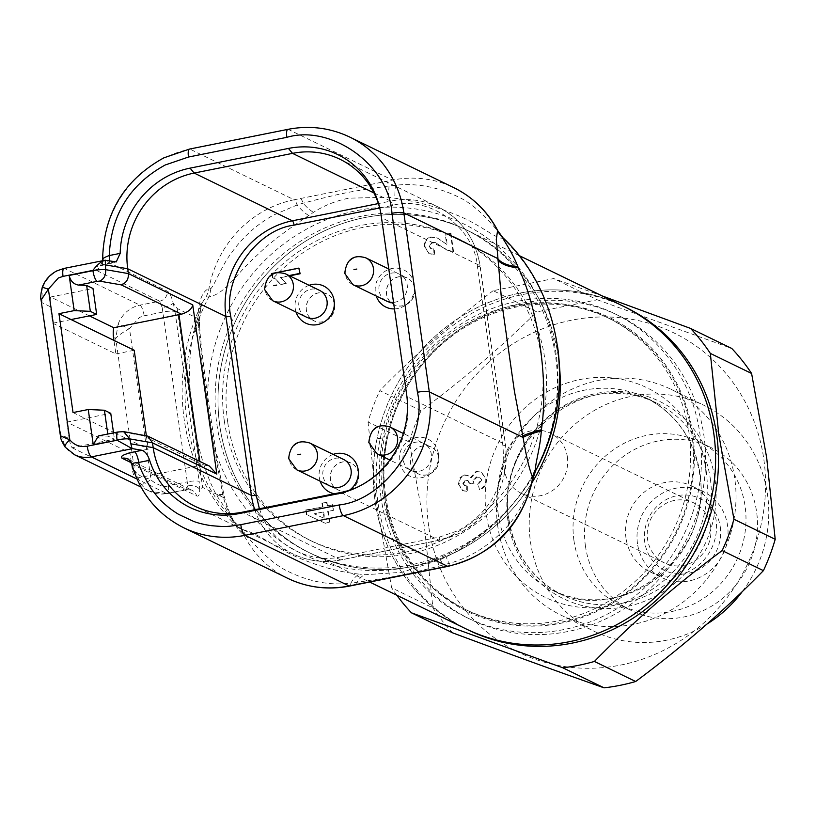 <?xml version="1.0" encoding="UTF-8"?>
<svg xmlns="http://www.w3.org/2000/svg" width="816" height="816" viewBox="0 0 816 816"><rect width="100%" height="100%" fill="white"/><g stroke="black" fill="none" stroke-linecap="round" stroke-linejoin="round"><path stroke-width="0.61" stroke-dasharray="4.08 3.06" d="M464.753 229.102A179.489 169.126 115.9 0 1 555.614 356.602A179.489 169.126 115.9 0 1 485.704 530.063A179.489 169.126 115.9 0 1 307.785 551.953A179.489 169.126 115.9 0 1 216.923 424.453A179.489 169.126 115.9 0 1 286.834 250.991A179.489 169.126 115.9 0 1 464.753 229.102L467.629 230.5A179.489 169.126 -64.1 0 1 558.491 358A179.489 169.126 -64.1 0 1 559.358 365.15A179.489 169.126 -64.1 0 0 467.629 230.5A179.489 169.126 -64.1 0 0 364.344 217.637A179.489 169.126 -64.1 0 0 220.33 370.903A179.489 169.126 -64.1 0 0 310.661 553.35A179.489 169.126 -64.1 0 0 413.947 566.212A179.489 169.126 -64.1 0 0 532.267 482.246A179.489 169.126 -64.1 0 1 310.661 553.35L369.811 582.114M519.659 293.158A179.489 169.126 -64.1 0 0 375.646 446.423A179.489 169.126 -64.1 0 0 465.977 628.871A179.489 169.126 115.9 0 1 375.115 501.361A179.489 169.126 115.9 0 1 445.026 327.91A179.489 169.126 115.9 0 1 622.945 306.02A179.489 169.126 -64.1 0 0 519.659 293.158M381.001 497.423A168.994 159.232 115.9 0 1 446.821 334.111A168.994 159.232 115.9 0 1 614.326 313.507A168.994 159.232 115.9 0 1 699.873 433.541A168.994 159.232 115.9 0 1 634.052 596.853A168.994 159.232 115.9 0 1 466.548 617.467A168.994 159.232 115.9 0 1 381.001 497.423M385.019 499.382A168.994 159.232 115.9 0 1 450.84 336.07A168.994 159.232 115.9 0 1 618.355 315.466A168.994 159.232 115.9 0 1 703.902 435.499A168.994 159.232 115.9 0 1 638.081 598.811A168.994 159.232 115.9 0 1 470.567 619.426A168.994 159.232 115.9 0 1 385.019 499.382M384.673 495.496A163.261 153.826 115.9 0 1 516.151 306.122A163.261 153.826 115.9 0 1 692.743 433.786A163.261 153.826 115.9 0 1 561.275 623.169A163.261 153.826 115.9 0 1 384.673 495.496M382.704 493.925A162.313 152.929 115.9 0 1 445.913 337.069A162.313 152.929 115.9 0 1 606.798 317.281A162.313 152.929 115.9 0 1 688.969 432.572A162.313 152.929 115.9 0 1 625.75 589.417A162.313 152.929 115.9 0 1 464.865 609.215A162.313 152.929 115.9 0 1 382.704 493.925M385.58 495.322A162.313 152.929 115.9 0 1 448.79 338.467A162.313 152.929 115.9 0 1 609.674 318.679A162.313 152.929 115.9 0 1 691.846 433.969A162.313 152.929 115.9 0 1 628.626 590.815A162.313 152.929 115.9 0 1 467.741 610.613A162.313 152.929 115.9 0 1 385.58 495.322M710.603 526.575A33.415 31.487 115.9 0 1 697.588 558.868A33.415 31.487 115.9 0 1 664.459 562.938A33.415 31.487 115.9 0 1 647.547 539.203A33.415 31.487 115.9 0 1 660.562 506.909A33.415 31.487 115.9 0 1 693.682 502.84A33.415 31.487 115.9 0 1 710.603 526.575M567.365 456.929A33.415 31.487 115.9 0 1 554.35 489.223A33.415 31.487 115.9 0 1 521.22 493.303A33.415 31.487 115.9 0 1 504.308 469.557A33.415 31.487 115.9 0 1 517.324 437.274A33.415 31.487 115.9 0 1 550.443 433.194A33.415 31.487 115.9 0 1 567.365 456.929M720.293 527.003A40.035 37.72 115.9 0 1 688.051 573.434A40.035 37.72 115.9 0 1 644.752 542.13A40.035 37.72 115.9 0 1 676.994 495.7A40.035 37.72 115.9 0 1 720.293 527.003M625.984 537.989A47.736 44.982 115.9 0 1 644.569 491.864A47.736 44.982 115.9 0 1 691.897 486.04A47.736 44.982 115.9 0 1 716.06 519.945A47.736 44.982 115.9 0 1 697.466 566.08A47.736 44.982 115.9 0 1 650.148 571.904A47.736 44.982 115.9 0 1 625.984 537.989M637.49 543.589A47.736 44.982 115.9 0 1 656.074 497.454A47.736 44.982 115.9 0 1 703.402 491.63A47.736 44.982 115.9 0 1 727.566 525.545A47.736 44.982 115.9 0 1 708.971 571.679A47.736 44.982 115.9 0 1 661.654 577.493A47.736 44.982 115.9 0 1 637.49 543.589M573.944 540.518A90.698 85.466 115.9 0 1 609.266 452.87A90.698 85.466 115.9 0 1 699.169 441.803A90.698 85.466 115.9 0 1 745.09 506.236A90.698 85.466 115.9 0 1 709.757 593.885A90.698 85.466 115.9 0 1 619.854 604.952A90.698 85.466 115.9 0 1 573.944 540.518M585.449 546.118A90.698 85.466 115.9 0 1 620.772 458.459A90.698 85.466 115.9 0 1 710.675 447.403A90.698 85.466 115.9 0 1 756.595 511.826A90.698 85.466 115.9 0 1 721.262 599.485A90.698 85.466 115.9 0 1 631.36 610.541A90.698 85.466 115.9 0 1 585.449 546.118M707.095 623.995A125.613 118.361 115.9 0 1 594.068 631.237A125.613 118.361 115.9 0 1 530.482 542.008A125.613 118.361 115.9 0 1 579.401 420.617A125.613 118.361 115.9 0 1 703.922 405.297A125.613 118.361 115.9 0 1 767.509 494.527A125.613 118.361 115.9 0 1 742.325 591.539M497.729 526.085A125.613 118.361 115.9 0 1 546.659 404.695A125.613 118.361 115.9 0 1 671.17 389.375A125.613 118.361 115.9 0 1 734.757 478.604A125.613 118.361 115.9 0 1 685.838 599.995A125.613 118.361 115.9 0 1 561.316 615.315A125.613 118.361 115.9 0 1 497.729 526.085M468.853 630.268A179.489 169.126 115.9 0 1 377.992 502.758A179.489 169.126 115.9 0 1 447.902 329.307A179.489 169.126 115.9 0 1 625.821 307.418M428.686 526.177A177.582 167.321 115.9 0 1 571.7 320.178A177.582 167.321 115.9 0 1 763.786 459.051A177.582 167.321 115.9 0 1 620.772 665.05A177.582 167.321 115.9 0 1 428.686 526.177M452.707 632.879A200.501 188.914 115.9 0 1 432.898 607.879L424.422 526.575L409.295 442.037A200.501 188.914 115.9 0 1 421.097 410.713C462.825 379.838 501.391 346.902 536.795 311.906L493.15 290.68L553.666 278.562L597.312 299.788L536.795 311.906M597.312 299.788L731.789 348.473M602.228 295.943L553.666 278.562M493.15 290.68C451.891 322.228 414.12 355.552 379.838 390.65L421.097 410.713M409.295 442.037L368.047 421.984A200.501 188.914 115.9 0 1 379.838 390.65M368.047 421.984L376.523 503.288L391.649 587.816L432.898 607.879M396.8 595.231A200.501 188.914 115.9 0 1 391.649 587.816M216.832 495.914A28.642 3.264 166.8 0 1 224.247 496.383C227.297 508.113 231.285 517.65 236.212 524.974L238.139 527.728C180.275 472.933 165.291 377.094 202.439 302.399L206.04 297.024L208.855 296.922C225.797 293.74 236.303 273.442 256.856 255.469C271.391 240.944 294.545 224.818 308.754 215.495L313.487 212.333C323.901 205.601 335.662 200.889 348.769 198.166L388.763 197.248L394.944 198.237C416.191 201.205 437.029 206.917 457.45 215.353C480.614 224.696 496.679 239.567 502.646 238.078A28.642 27.652 -160.2 0 1 497.831 231.173C493.935 226.644 477.431 205.601 458.113 196.829C437.162 186.782 416.282 182.937 395.485 185.283L389.048 185.966C349.085 191.627 342.332 192.984 303.154 203.174L297.106 204.989L273.493 215.098C257.479 224.043 243.974 235.946 232.988 250.808C221.758 264.904 215.159 284.294 210.834 288.66L208.947 288.527C202.093 291.394 198.421 301.4 197.911 318.546A28.642 13.862 -2.3 0 1 199.512 322.799L199.512 322.799A28.642 13.862 -2.3 0 1 193.474 331.786L202.429 302.41C201.215 302.481 200.236 309.274 199.512 322.799L199.553 323.942A28.642 13.515 177.4 0 0 197.972 319.841L202.062 362.61L208.09 406.766L214.679 451.207L223.38 497.505C228.939 515.916 235.844 528.523 244.066 535.327L246.024 535.949C253.103 542.018 269.3 562.918 288.925 571.832C310.07 581.971 330.735 585.715 350.911 583.073A28.642 14.627 -83.8 0 1 359.805 574.178C340.996 572.393 321.014 567.1 299.849 558.297C275.196 548.24 259.763 533.664 241.944 529.4L238.129 527.728L216.332 494.853C193.943 452.747 183.549 379.838 193.28 332.918L193.474 331.786M197.972 319.841L197.911 318.546L177.164 308.458L173.186 303.113C171.523 296.483 169.616 292.536 167.484 291.271L102.602 259.406M173.247 303.113L175.001 311.62A9.547 1.867 171.9 0 0 163.098 312.018L144.146 315.812L139.454 317.414L129.489 328.583L118.136 324.156L115.739 338.528C117.739 335.866 122.329 332.551 129.489 328.583L150.94 479.298C150.776 481.093 163.832 488.794 168.31 485.653L187.272 481.848L187.568 485.897C193.208 485.081 197.248 486.224 199.685 489.314L202.633 487.417L223.38 497.505A28.642 3.264 166.8 0 0 224.247 496.383L223.941 495.067A28.642 2.866 -13 0 0 216.332 494.853M259.396 508.786L261.559 514.498C272.728 544.609 310.223 564.468 341.251 556.726A3.876 1.061 -101.3 0 1 340.843 559.96A3.876 1.061 -101.3 0 1 340.619 559.919L242.423 512.183M341.251 556.726L439.61 537.02L458.439 530.573C491.212 511.836 506.042 483.592 502.921 445.832A3.876 0.755 171.9 0 0 505.594 444.72A3.876 0.755 171.9 0 0 505.41 444.536L407.215 396.79L381.755 217.872A82.487 77.724 -64.1 0 0 380.317 210.314A82.487 77.724 -64.1 0 0 379.991 208.988M71.053 319.556L52.724 323.228L50.378 306.745L41.932 302.644L42.299 287.222M358.632 473.678A14.912 14.056 -64.1 0 0 351.074 463.08A14.912 14.056 -64.1 0 0 347.249 461.897A14.912 14.056 -64.1 0 0 330.49 479.318A14.912 14.056 -64.1 0 0 334.733 487.631A14.912 14.056 -64.1 0 0 338.038 489.906A14.912 14.056 -64.1 0 0 352.818 488.09A14.912 14.056 -64.1 0 0 358.632 473.678M414.732 288.527A14.912 14.056 -64.1 0 0 407.184 277.93A14.912 14.056 -64.1 0 0 403.349 276.736A14.912 14.056 -64.1 0 0 386.59 294.158A14.912 14.056 -64.1 0 0 390.833 302.471A14.912 14.056 -64.1 0 0 394.138 304.756A14.912 14.056 -64.1 0 0 408.918 302.94A14.912 14.056 -64.1 0 0 414.732 288.527M438.794 457.623A14.912 14.056 -64.1 0 0 431.246 447.025A14.912 14.056 -64.1 0 0 427.411 445.832A14.912 14.056 -64.1 0 0 410.652 463.253A14.912 14.056 -64.1 0 0 414.905 471.566A14.912 14.056 -64.1 0 0 418.21 473.851A14.912 14.056 -64.1 0 0 432.99 472.025A14.912 14.056 -64.1 0 0 438.794 457.623M334.56 304.582A14.912 14.056 -64.1 0 0 327.012 293.984A14.912 14.056 -64.1 0 0 323.177 292.801A14.912 14.056 -64.1 0 0 306.418 310.223A14.912 14.056 -64.1 0 0 310.672 318.536A14.912 14.056 -64.1 0 0 313.966 320.81A14.912 14.056 -64.1 0 0 328.756 318.995A14.912 14.056 -64.1 0 0 334.56 304.582M518.945 255.459L467.629 230.5A179.489 169.126 -64.1 0 0 289.711 252.399A179.489 169.126 -64.1 0 0 219.8 425.85A179.489 169.126 -64.1 0 0 310.661 553.35L307.785 551.953M227.725 422.29A168.035 158.324 115.9 0 1 293.179 259.906A168.035 158.324 115.9 0 1 459.745 239.404A168.035 158.324 115.9 0 1 544.802 358.775A168.035 158.324 115.9 0 1 479.359 521.159A168.035 158.324 115.9 0 1 312.793 541.651A168.035 158.324 115.9 0 1 227.725 422.29M224.278 420.607A168.035 158.324 115.9 0 1 289.721 258.223A168.035 158.324 115.9 0 1 456.287 237.731A168.035 158.324 115.9 0 1 541.355 357.092A168.035 158.324 115.9 0 1 475.901 519.476A168.035 158.324 115.9 0 1 309.346 539.968A168.035 158.324 115.9 0 1 224.278 420.607M556.124 354.134A183.692 173.074 -64.1 0 0 357.428 210.487A183.692 173.074 -64.1 0 0 209.508 423.565A183.692 173.074 -64.1 0 0 408.204 567.212A183.692 173.074 -64.1 0 0 556.124 354.134M557.593 346.616A196.401 185.048 115.9 0 0 502.646 238.078L502.666 237.599M329.868 485.918A14.912 14.056 115.9 0 1 322.952 475.646A14.912 14.056 115.9 0 1 328.471 461.468A14.912 14.056 115.9 0 1 342.893 459.122M333.163 454.4A20.624 19.431 -64.1 0 0 319.28 477.564A20.624 19.431 -64.1 0 0 320.137 481.185M385.968 300.757A14.912 14.056 115.9 0 1 379.052 290.496A14.912 14.056 115.9 0 1 384.856 276.083A14.912 14.056 115.9 0 1 399.646 274.268A14.912 14.056 115.9 0 1 407.194 284.855A14.912 14.056 115.9 0 1 393.536 302.389M394.465 308.907A20.624 19.431 -64.1 0 0 414.304 284.611A20.624 19.431 -64.1 0 0 391.996 268.484A20.624 19.431 -64.1 0 0 375.38 292.414A20.624 19.431 -64.1 0 0 376.247 296.035M403.114 459.592A14.912 14.056 115.9 0 1 408.928 445.179A14.912 14.056 115.9 0 1 423.708 443.363A14.912 14.056 115.9 0 1 431.256 453.951A14.912 14.056 115.9 0 1 425.452 468.364A14.912 14.056 115.9 0 1 410.662 470.179A14.912 14.056 115.9 0 1 403.114 459.592M438.365 453.706A20.624 19.431 -64.1 0 0 416.058 437.58A20.624 19.431 -64.1 0 0 399.452 461.509A20.624 19.431 -64.1 0 0 421.76 477.635A20.624 19.431 -64.1 0 0 438.365 453.706M305.796 316.822A14.912 14.056 115.9 0 1 298.88 306.551A14.912 14.056 115.9 0 1 304.399 292.373A14.912 14.056 115.9 0 1 318.821 290.027M309.101 285.304A20.624 19.431 -64.1 0 0 295.219 308.468A20.624 19.431 -64.1 0 0 296.075 312.089M535.786 470.444A196.401 185.048 115.9 0 1 535.735 470.546C531.002 481.573 519.241 497.454 500.453 518.191C486.438 532.97 462.866 548.893 445.995 556.91L440.334 559.633L402.013 572.312L365.058 574.709L359.805 574.178M388.763 197.248A28.642 2.866 97.5 0 1 389.048 185.966A9.547 2.601 78.7 0 0 386.284 181.325L392.537 180.081A9.547 2.601 78.7 0 1 395.485 185.283A28.642 3.284 99 0 0 394.944 198.237M308.754 215.495A28.642 11.189 56.7 0 1 297.106 204.989A9.547 2.601 78.7 0 0 294.148 199.787L300.39 198.533A9.547 2.601 78.7 0 1 303.154 203.174A28.642 11.689 58.1 0 0 313.487 212.333M210.834 288.66A28.642 21.522 98.5 0 1 208.855 296.922A196.401 185.048 115.9 0 0 187.007 420.852A196.401 185.048 115.9 0 0 241.944 529.4A28.642 21.95 92.1 0 1 246.024 535.949M349.666 586.051A9.547 2.601 -101.3 0 0 350.911 583.073L357.112 582.267A28.642 14.851 -85.6 0 1 365.058 574.709M355.909 584.797A9.547 2.601 -101.3 0 0 357.112 582.267C396.943 576.545 403.706 575.188 443.006 565.07L440.334 559.633M441.803 567.599A9.547 2.601 -101.3 0 0 443.006 565.07L449.29 563.356L445.995 556.91M448.045 566.345A9.547 2.601 -101.3 0 0 449.29 563.356C469.73 557.818 488.376 546.23 505.216 528.595C521.149 512.438 530.89 486.356 533.021 478.451A28.642 28.07 -150.1 0 1 533.103 478.043M131.753 464.192L196.605 495.893C198.686 496.873 199.716 494.68 199.685 489.314M109.466 260.936A9.547 2.601 -101.3 0 1 108.253 263.517A9.547 2.601 -101.3 0 1 107.702 263.425C97.002 265.792 92.861 267.934 95.268 269.861L159.701 301.186L162.2 307.663C168.045 306.51 171.707 304.99 173.186 303.113M187.568 485.897L186.507 489.569A9.547 8.996 115.9 0 1 191.995 490.253A9.547 8.996 115.9 0 1 192.005 490.253A9.547 8.996 115.9 0 1 196.605 495.893M183.59 527.697A106.702 100.541 115.9 0 1 132.172 464.569A9.547 8.996 -64.1 0 0 127.571 458.929L192.005 490.253L186.507 489.569L131.192 462.672M357.122 487.315A82.487 77.724 -64.1 0 0 358.367 486.754A82.487 77.724 -64.1 0 0 407.215 396.79L406.633 394.403M74.654 454.798A29.101 27.418 115.9 0 1 65.535 447.423L60.7 434.5L60.404 435.846M98.41 435.907L108.1 436.142L114.444 439.222L72.053 447.719A29.101 27.418 115.9 0 1 69.146 438.61L60.7 434.5L41.126 300.38M72.053 447.719L135.201 478.411L200.41 465.355A12.128 2.366 -8.1 0 1 202.929 464.906L142.565 435.56L120.992 431.827L100.021 435.785M113.526 337.447L115.739 338.528L134.507 470.383L140.893 484.061A9.547 2.907 141.9 0 0 150.94 479.298C143.024 477.962 137.547 474.994 134.507 470.383L132.284 469.312A29.101 27.418 -64.1 0 0 135.201 478.411M89.413 315.884L50.602 297.014L92.993 288.517M50.378 306.745A29.101 27.418 115.9 0 1 50.602 297.014M120.992 431.827L123.053 431.582M145.748 435.458L142.565 435.56M502.921 445.832L477.452 266.914C474.932 228.031 429.196 194.973 392.425 205.438L379.715 207.978M52.724 323.228L115.872 353.93L113.944 340.405M132.284 469.312L129.938 452.829L66.8 422.127L69.146 438.61M115.872 353.93L134.201 350.258M146.339 435.591L148.277 449.157L129.938 452.829M66.8 422.127L110.752 413.324M113.536 432.868L114.444 439.222M108.1 436.142L107.794 434.02M209.284 466.007L202.929 464.906M334.417 493.762A20.624 19.431 -64.1 0 0 349.472 490.222M481.797 480.012L478.176 484.612L479.573 489.835C484.49 488.029 486.734 484.49 486.316 479.227L481.532 472.311L476.564 471.73L470.965 478.064L468.2 475.636L464.712 475.208L460.489 478.013L458.929 484.633L462.856 490.722L467.313 491.548L467.333 486.05L464.936 485.724L463.427 483.684L465.936 480.461L468.129 480.675L469.822 483.562L474.096 483.225L473.402 481.185L476.983 477.146L479.91 477.401L481.797 480.012L479.339 477.125L476.983 477.146M453.543 251.45L450.952 233.264L445.75 234.304L447.229 244.647L437.172 237.915L431.276 237.211C426.544 238.751 424.493 242.097 425.146 247.217L429.318 253.837L434.571 254.521L434.316 249.064L431.236 248.809L429.665 246.422L432.735 242.413L435.438 242.566L447.188 250.288L453.543 251.45L446.607 250.012L435.438 242.566L432.735 242.413M299.38 268.393L272.36 273.809L272.962 278.103L275.41 278.878L281.01 284.549L286.202 283.499L280.898 277.603L289.649 275.849M329.827 522.393L328.256 511.336L333.795 510.235L333.04 504.88L327.491 505.991L326.981 502.421L322.483 503.329L322.993 506.889L306.357 510.224L307.02 514.865L325.339 523.291L329.256 522.118L325.339 523.291M73.032 412.57L113.444 432.225M114.413 432.694L148.277 449.157M479.573 489.835L478.176 484.612M477.595 484.327L481.216 479.737M476.401 476.87L472.831 480.899L473.402 481.185M472.831 480.899L474.096 483.225M473.515 482.95L469.822 483.562M469.251 483.286L467.548 480.4L465.936 480.461M465.355 480.185L462.856 483.409L463.427 483.684M462.856 483.409L464.355 485.438L467.333 486.05M466.752 485.765L466.732 491.273L467.313 491.548M466.732 491.273L462.284 490.447L458.929 484.633M458.357 484.357L459.918 477.727L460.489 478.013M459.918 477.727L464.141 474.922L464.712 475.208M464.141 474.922L467.629 475.351L470.965 478.064M470.393 477.788L475.983 471.454L476.564 471.73M475.983 471.454L480.961 472.036L486.316 479.227M485.734 478.941C486.163 484.214 483.908 487.744 478.992 489.549M445.75 234.304L450.952 233.264M450.381 232.988L452.962 251.175M432.164 242.138L429.083 246.146L429.665 246.422M429.083 246.146L430.664 248.533L434.316 249.064M433.735 248.788L433.99 254.235L434.571 254.521M433.99 254.235L428.737 253.552L425.146 247.217M424.565 246.932C423.922 241.811 425.962 238.476 430.705 236.926L431.276 237.211M430.705 236.926L437.866 238.262L446.648 244.361L445.179 234.029M289.078 275.563L280.898 277.603M280.327 277.318L286.202 283.499M285.631 283.223L281.01 284.549M280.439 284.264L274.839 278.593L272.962 278.103M272.391 277.817L271.912 274.451M271.779 273.533L272.36 273.809M333.795 510.235L328.256 511.336M327.675 511.061L329.256 522.118M324.768 523.015L307.02 514.865M306.449 514.59L305.786 509.949L306.357 510.224M305.786 509.949L322.993 506.889M322.412 506.614L321.902 503.044L322.483 503.329M321.902 503.044L326.981 502.421M326.41 502.146L327.491 505.991M326.92 505.716L333.04 504.88M332.459 504.604L333.224 509.949M324.085 518.323L323.177 511.958L314.18 513.764L324.656 518.609L314.752 514.049L323.177 511.958M314.18 513.764L314.752 514.049M323.748 512.244L324.656 518.609M507.929 520.751A109.732 103.387 115.9 0 1 596.292 393.465A109.732 103.387 115.9 0 1 714.989 479.278A109.732 103.387 115.9 0 1 626.627 606.563A109.732 103.387 115.9 0 1 507.929 520.751M710.318 478.819A106.937 100.756 115.9 0 1 668.661 582.155A106.937 100.756 115.9 0 1 562.673 595.19A106.937 100.756 115.9 0 1 508.541 519.231A106.937 100.756 115.9 0 1 550.188 415.895A106.937 100.756 115.9 0 1 656.186 402.859A106.937 100.756 115.9 0 1 710.318 478.819M498.229 514.223A106.937 100.756 115.9 0 1 539.876 410.887A106.937 100.756 115.9 0 1 645.864 397.841A106.937 100.756 115.9 0 1 699.995 473.8A106.937 100.756 115.9 0 1 658.349 577.136A106.937 100.756 115.9 0 1 552.361 590.182A106.937 100.756 115.9 0 1 498.229 514.223M706.136 470.597A116.484 109.752 115.9 0 1 612.337 605.717A116.484 109.752 115.9 0 1 486.336 514.631A116.484 109.752 115.9 0 1 580.135 379.511A116.484 109.752 115.9 0 1 706.136 470.597M206.04 297.024A28.642 26.989 115.9 0 0 208.947 288.527A106.702 100.541 115.9 0 1 268.597 208.539A106.702 100.541 115.9 0 1 294.148 199.787L190.026 149.165A9.547 2.601 78.7 0 0 189.475 149.073M95.268 269.861A9.547 8.996 115.9 0 0 103.051 259.947A106.702 100.541 115.9 0 1 164.475 157.916A106.702 100.541 115.9 0 1 190.026 149.165L288.415 129.458A106.702 100.541 115.9 0 1 349.809 137.098M118.136 324.156A29.101 27.418 115.9 0 1 132.977 307.53A29.101 27.418 115.9 0 1 139.944 305.143L159.701 301.186A9.547 8.996 -64.1 0 0 167.484 291.271M254.755 509.714A82.487 77.724 -64.1 0 0 256.989 515.62A82.487 77.724 -64.1 0 0 293.148 554.013A82.487 77.724 -64.1 0 0 340.619 559.919L438.977 540.223L340.792 492.476M439.61 537.02A3.876 1.061 -101.3 0 1 439.202 540.253A3.876 1.061 -101.3 0 1 438.977 540.223A82.487 77.724 -64.1 0 0 458.735 533.46A82.487 77.724 -64.1 0 0 505.41 444.536L479.941 265.608L381.755 217.872L381.164 215.485M42.779 287.518A29.101 27.418 115.9 0 1 57.62 270.892A29.101 27.418 115.9 0 1 64.586 268.505L105.652 260.284M358.489 473.627A14.892 14.035 -64.1 0 0 350.951 463.049A14.892 14.035 -64.1 0 0 336.192 464.865A14.892 14.035 -64.1 0 0 330.388 479.257A14.892 14.035 -64.1 0 0 337.926 489.835A14.892 14.035 -64.1 0 0 352.696 488.019A14.892 14.035 -64.1 0 0 358.489 473.627M414.599 288.466A14.892 14.035 -64.1 0 0 407.062 277.889A14.892 14.035 -64.1 0 0 392.292 279.704A14.892 14.035 -64.1 0 0 386.498 294.097A14.892 14.035 -64.1 0 0 394.036 304.684A14.892 14.035 -64.1 0 0 408.796 302.869A14.892 14.035 -64.1 0 0 414.599 288.466M438.661 457.562A14.892 14.035 -64.1 0 0 431.123 446.984A14.892 14.035 -64.1 0 0 416.364 448.8A14.892 14.035 -64.1 0 0 410.56 463.192A14.892 14.035 -64.1 0 0 418.098 473.78A14.892 14.035 -64.1 0 0 432.868 471.964A14.892 14.035 -64.1 0 0 438.661 457.562M334.427 304.531A14.892 14.035 -64.1 0 0 326.89 293.954A14.892 14.035 -64.1 0 0 312.12 295.769A14.892 14.035 -64.1 0 0 306.326 310.162A14.892 14.035 -64.1 0 0 313.864 320.739A14.892 14.035 -64.1 0 0 328.624 318.923A14.892 14.035 -64.1 0 0 334.427 304.531M296.8 469.843A14.892 14.035 115.9 0 1 289.262 459.255A14.892 14.035 115.9 0 1 295.055 444.863A14.892 14.035 115.9 0 1 309.825 443.047M352.9 284.682A14.892 14.035 115.9 0 1 345.362 274.105A14.892 14.035 115.9 0 1 351.166 259.712A14.892 14.035 115.9 0 1 365.925 257.897M376.972 453.778A14.892 14.035 115.9 0 1 369.424 443.2A14.892 14.035 115.9 0 1 375.227 428.808A14.892 14.035 115.9 0 1 389.997 426.992M272.738 300.747A14.892 14.035 115.9 0 1 265.19 290.159A14.892 14.035 115.9 0 1 270.994 275.767A14.892 14.035 115.9 0 1 285.753 273.952M287.854 129.367A9.547 2.601 78.7 0 1 288.415 129.458L392.537 180.081A106.702 100.541 115.9 0 1 453.931 187.721M300.39 198.533L386.284 181.325M193.28 332.918A28.642 13.515 177.4 0 0 199.553 323.942C199.991 339.66 204.898 376.778 209.171 406.439L216.679 456.746L223.941 495.067A28.642 2.866 -13 0 1 223.054 496.077M287.711 578.32A106.702 100.541 115.9 0 1 244.066 535.327A28.642 26.989 -64.1 0 0 238.976 528.431M177.164 308.458L202.633 487.417M162.2 307.663L187.272 481.848A9.547 1.867 171.9 0 1 199.175 481.45L199.757 489.376M175.001 311.62L199.175 481.45M144.146 315.812A9.547 2.601 78.7 0 0 139.944 305.143L64.586 268.505A9.547 2.601 78.7 0 0 64.036 268.413M186.507 489.569L166.76 493.517A9.547 2.601 -101.3 0 0 167.311 493.609L150.011 491.436A29.101 27.418 -64.1 0 0 166.76 493.517L137.017 479.063M168.31 485.653A9.547 2.601 -101.3 0 1 167.311 493.609L187.017 489.661M115.178 261.926L107.702 263.425M140.893 484.061A29.101 27.418 -64.1 0 0 150.011 491.436L140.984 487.05M373.963 192.953L390.721 201.103L378.389 203.572M477.452 266.914A3.876 0.755 171.9 0 0 480.124 265.792A3.876 0.755 171.9 0 0 479.941 265.608A82.487 77.724 -64.1 0 0 438.182 207.009A82.487 77.724 -64.1 0 0 390.721 201.103A3.876 1.061 -101.3 0 1 392.425 205.438M118.585 432.062A9.547 2.601 78.7 0 0 118.034 431.97M200.41 465.355L199.849 461.428M440.405 245.953L440.987 246.228M614.326 313.507L618.355 315.466M606.798 317.281L609.674 318.679M521.22 493.303L664.459 562.938M691.897 486.04L703.402 491.63M699.169 441.803L710.675 447.403M671.17 389.375L703.922 405.297M508.98 519.69C514.855 554.543 532.756 579.707 562.673 595.19L552.361 590.182C620.507 628.238 715.061 554.033 699.557 473.341C693.682 438.498 675.781 413.335 645.864 397.841L656.186 402.859C588.03 364.803 493.476 438.998 508.98 519.69M561.316 615.315L594.068 631.237M619.854 604.952L631.36 610.541M650.148 571.904L661.654 577.493M550.443 433.194L693.682 502.84M464.865 609.215L467.741 610.613M466.548 617.467L470.567 619.426M339.997 159.273L438.182 207.009C461.642 219.229 475.626 238.823 480.124 265.792L505.594 444.72C508.858 484.265 493.323 513.845 458.99 533.48L439.202 540.253L340.843 559.96C324.146 563.183 308.254 561.194 293.148 554.013L194.953 506.277M347.249 461.897L350.951 463.049L344.168 459.745M403.349 276.736L407.062 277.889L388.783 269.005M427.411 445.832L431.123 446.984L403.349 433.48M323.177 292.801L326.89 293.954L320.107 290.649M459.745 239.404L456.287 237.731M330.5 486.244L338.038 489.906M386.6 301.094L394.138 304.756M410.662 470.179L418.21 473.851M306.428 317.149L313.966 320.81M312.793 541.651L309.346 539.968M102.53 260.702L101.959 262.864L99.511 266.077L116.239 261.916M358.367 486.754L355.858 487.907M380.317 210.314L379.675 207.631M479.339 477.125L479.91 477.401M467.548 480.4L468.129 480.675M464.355 485.438L464.936 485.724M462.284 490.447L462.856 490.722M467.629 475.351L468.2 475.636M480.961 472.036L481.532 472.311M446.607 250.012L447.188 250.288M430.664 248.533L431.236 248.809M428.737 253.552L429.318 253.837M274.839 278.593L275.41 278.878M343.536 459.418L351.074 463.08M399.646 274.268L407.184 277.93M423.708 443.363L431.246 447.025M319.474 290.323L327.012 293.984M334.733 487.631L337.926 489.835L331.143 486.54M390.833 302.471L394.036 304.684L387.253 301.379M414.905 471.566L418.098 473.78L389.864 460.051M310.672 318.536L313.864 320.739L307.081 317.444"/><path stroke-width="1.22" d="M369.811 582.114L465.977 628.871A179.489 169.126 -64.1 0 0 569.272 641.733A179.489 169.126 -64.1 0 0 713.276 488.458A179.489 169.126 -64.1 0 0 622.945 306.02A179.489 169.126 115.9 0 1 713.806 433.52A179.489 169.126 115.9 0 1 643.895 606.971A179.489 169.126 115.9 0 1 465.977 628.871L468.853 630.268A179.489 169.126 115.9 0 0 646.772 608.369A179.489 169.126 115.9 0 0 716.683 434.918A179.489 169.126 115.9 0 0 625.821 307.418L518.945 255.459M532.267 482.246A179.489 169.126 -64.1 0 0 559.358 365.15A179.489 169.126 -64.1 0 1 532.267 482.246M775.2 539.315L733.941 519.251L718.825 434.714L710.338 353.41A200.501 188.914 115.9 0 0 690.53 328.409L731.789 348.473A200.501 188.914 115.9 0 1 751.597 373.473L766.724 458.011L775.2 539.315A200.501 188.914 115.9 0 1 763.409 570.639C725.444 609.532 682.859 646.486 635.664 681.513A200.501 188.914 115.9 0 1 604.064 687.837C558.266 671.752 507.817 653.432 452.707 632.879L411.458 612.816A200.501 188.914 115.9 0 1 396.8 595.231M690.53 328.409L602.228 295.943M411.458 612.816L562.805 667.784L604.064 687.837M635.664 681.513L594.405 661.45A200.501 188.914 115.9 0 1 562.805 667.784M594.405 661.45C632.369 622.567 674.954 585.602 722.15 550.576L763.409 570.639M733.941 519.251A200.501 188.914 115.9 0 1 722.15 550.576M710.338 353.41L751.597 373.473M742.325 591.539A125.613 118.361 115.9 0 1 707.095 623.995M103.051 259.947C101.786 258.998 103.856 257.54 109.252 255.551C111.109 214.69 129.754 184.508 165.199 164.995L188.476 157.039L286.855 137.333C331.602 124.022 389.395 165.811 391.945 213.302L417.415 392.261C428.155 438.121 385.132 500.096 339.181 504.961A9.547 2.601 78.7 0 0 343.373 515.63L447.494 566.253L349.115 585.959A106.702 100.541 115.9 0 1 287.711 578.32C307.336 587.653 327.991 590.233 349.666 586.051A9.547 2.601 -101.3 0 1 349.115 585.959L244.994 535.337A106.702 100.541 115.9 0 1 183.59 527.697L287.711 578.32M93.259 444.7L88.25 409.52L73.032 412.57L58.956 313.67L74.174 310.621L90.331 311.335L96.676 314.425L92.993 288.517L86.649 285.437L78.571 285.08C73.613 284.274 70.482 281.061 69.176 275.451L92.942 270.688A9.547 2.601 78.7 0 0 97.145 281.357L99.542 281.122C103.928 279.245 105.978 275.42 105.672 269.657L105.233 260.233L64.036 268.413L56.987 270.82C50.041 274.4 45.145 279.868 42.299 287.222L48.379 289.15L41.086 300.115L60.404 435.846L69.829 439.855C74.368 445.271 80.162 447.382 87.2 446.209L117.076 440.232L93.259 444.7L98.41 435.907L118.034 431.97A9.547 2.601 78.7 0 0 117.035 439.936A12.128 2.366 171.9 0 1 129.764 438.906L152.51 442.843L153.194 447.678A82.487 77.724 -64.1 0 0 194.953 506.277A82.487 77.724 -64.1 0 0 242.423 512.183L340.792 492.476A82.487 77.724 -64.1 0 0 357.122 487.315M502.646 238.078L502.666 237.599C503.217 239.924 512.285 252.042 517.936 266.791L518.344 267.801C538.366 308.754 548.76 381.664 541.396 429.736L541.294 430.919C540.202 448.015 535.102 463.886 535.602 469.016L535.765 470.495C577.218 394.536 563.04 293.995 502.993 237.803L497.933 230.979C487.825 211.681 473.158 197.268 453.931 187.721A106.702 100.541 115.9 0 1 497.576 230.714L497.831 231.173M342.893 459.122A14.912 14.056 115.9 0 1 343.536 459.418A14.912 14.056 115.9 0 1 351.084 470.016A14.912 14.056 115.9 0 1 345.28 484.429A14.912 14.056 115.9 0 1 330.5 486.244A14.912 14.056 115.9 0 1 329.868 485.918M349.472 490.222A20.624 19.431 -64.1 0 0 358.193 469.771A20.624 19.431 -64.1 0 0 333.163 454.4M318.821 290.027A14.912 14.056 115.9 0 1 319.474 290.323A14.912 14.056 115.9 0 1 327.022 300.92A14.912 14.056 115.9 0 1 321.218 315.333A14.912 14.056 115.9 0 1 306.428 317.149A14.912 14.056 115.9 0 1 305.796 316.822M296.075 312.089A20.624 19.431 -64.1 0 0 319.311 324.146A20.624 19.431 -64.1 0 0 334.132 300.676A20.624 19.431 -64.1 0 0 309.101 285.304M393.536 302.389A14.912 14.056 115.9 0 1 386.6 301.094A14.912 14.056 115.9 0 1 385.968 300.757M533.103 478.043A28.642 28.07 -150.1 0 1 535.735 470.546M535.602 469.016A28.642 26.989 115.9 0 0 532.695 477.513L533.021 478.451L532.695 477.513C529.421 469.72 526.228 456.368 523.107 437.468A28.642 3.264 166.8 0 1 541.294 430.919M339.181 504.961L240.791 524.668A9.547 2.601 -101.3 0 0 244.994 535.337L343.373 515.63A106.702 100.541 115.9 0 0 429.298 391.853L523.107 437.468L514.406 391.19L501.799 302.583L496.291 239.374L497.576 230.714A28.642 26.989 -64.1 0 0 502.666 237.599M517.936 266.791A28.642 13.862 -2.3 0 1 497.638 258.509L403.828 212.894A9.547 1.867 171.9 0 0 391.945 213.302M349.666 586.051L355.909 584.797A9.547 2.601 -101.3 0 1 355.358 584.705M355.909 584.797L441.803 567.599A9.547 2.601 -101.3 0 1 441.252 567.508M240.791 524.668C225.298 526.993 225.838 526.891 211.242 525.657C204.02 524.586 198.074 523.138 193.382 521.302L178.775 514.427C173.941 511.561 169.228 508.093 164.638 504.043C160.813 500.851 156.335 495.74 151.215 488.713C143.29 475.402 139.128 466.65 138.71 462.468C133.09 462.937 130.917 463.641 132.172 464.569M379.991 208.988A82.487 77.724 -64.1 0 0 339.997 159.273A82.487 77.724 -64.1 0 0 292.526 153.367L194.167 173.063A82.487 77.724 115.9 0 0 174.41 179.836A82.487 77.724 -64.1 0 0 127.735 268.76L128.428 273.595L105.672 269.657A12.128 2.366 -8.1 0 0 92.942 270.688L92.902 270.392C97.063 264.761 101.174 261.375 105.233 260.233L116.239 261.916L120.176 253.368A85.741 80.784 115.9 0 1 169.524 175.165A85.741 80.784 115.9 0 1 190.057 168.137L288.425 148.43A85.741 80.784 115.9 0 1 379.675 207.631A85.741 80.784 115.9 0 1 381.164 215.485L406.633 394.403A85.741 80.784 115.9 0 1 355.858 487.907A85.741 80.784 115.9 0 1 337.589 493.864L239.221 513.56A85.741 80.784 115.9 0 1 149.624 460.285L138.71 462.468A9.547 2.601 -101.3 0 0 134.507 451.799L141.994 450.299L132.029 448.555L129.764 438.906L123.706 431.664L118.034 431.97M120.176 253.368L109.252 255.551A9.547 2.601 -101.3 0 1 109.466 260.936M183.59 527.697C157.386 514.335 140.107 493.17 131.753 464.192C129.336 460.03 127.939 458.276 127.571 458.929L127.571 458.929A9.547 8.996 -64.1 0 0 122.084 458.245C119.687 456.307 123.828 454.165 134.507 451.799M141.994 450.299C145.166 451.381 147.716 454.706 149.624 460.285M132.029 448.555L117.076 440.232M113.944 340.405L113.526 337.447A29.101 27.418 115.9 0 1 113.75 327.716L89.413 315.884M65.535 447.423A9.547 2.907 -38.1 0 1 65.188 447.158L65.188 447.158A9.547 2.907 -38.1 0 1 69.829 439.855L48.379 289.15L58.344 277.981L63.036 276.379A9.547 2.601 78.7 0 1 64.036 268.413M379.715 207.978L294.056 225.145C256.418 229.582 222.38 278.633 230.755 316.333A3.876 0.755 171.9 0 1 225.92 316.496L127.735 268.76L104.989 264.823M99.542 281.122L121.115 284.855C126.235 283.06 128.673 279.317 128.428 273.595L192.739 304.868C191.954 308.948 188.2 312.059 181.478 314.201A12.128 2.366 171.9 0 0 178.959 314.65L113.75 327.716M147.839 436.132L209.284 466.007L216.821 474.106L152.51 442.843L147.839 436.132L123.706 431.644M58.956 313.67L134.201 350.258L146.339 435.591M107.794 434.02L104.407 410.234L110.752 413.324L113.536 432.868M320.137 481.185A20.624 19.431 -64.1 0 0 334.417 493.762M376.247 296.035A20.624 19.431 -64.1 0 0 394.465 308.907M289.649 275.849L300.145 273.748L298.799 268.117L300.145 273.748M41.126 300.38L41.086 300.125C40.31 298.115 40.708 293.821 42.299 287.222M113.444 432.225L114.413 432.694M299.564 273.462L289.078 275.563M271.912 274.451L271.779 273.533L298.799 268.117M90.331 311.335L86.649 285.437M96.676 314.425L71.053 319.556M74.174 310.621L69.176 275.451M104.407 410.234L88.25 409.52M317.363 453.625A14.892 14.035 115.9 0 1 311.559 468.017A14.892 14.035 115.9 0 1 296.8 469.843L288.64 458.612C290.302 444.434 297.371 439.243 309.825 443.047A14.892 14.035 115.9 0 1 317.363 453.625M300.727 454.196L297.84 454.777L300.727 454.196M373.463 268.474A14.892 14.035 115.9 0 1 367.669 282.866A14.892 14.035 115.9 0 1 352.9 284.682L344.74 273.462C346.412 259.284 353.471 254.092 365.925 257.897A14.892 14.035 115.9 0 1 373.463 268.474M356.827 269.045L353.95 269.617L356.827 269.045M397.535 437.57A14.892 14.035 115.9 0 1 391.731 451.962A14.892 14.035 115.9 0 1 376.972 453.778L368.801 442.558C370.474 428.369 377.543 423.188 389.997 426.992A14.892 14.035 115.9 0 1 397.535 437.57M380.899 438.141L378.012 438.712L380.899 438.141M293.301 284.529A14.892 14.035 115.9 0 1 287.497 298.931A14.892 14.035 115.9 0 1 272.738 300.747L264.568 289.517C266.24 275.339 273.299 270.147 285.753 273.952A14.892 14.035 115.9 0 1 293.301 284.529M276.665 285.1L273.778 285.682L276.665 285.1M557.593 346.616A196.401 185.048 115.9 0 1 535.786 470.444M497.699 259.804A28.642 13.515 177.4 0 0 518.344 267.801M541.396 429.736A28.642 2.866 -13 0 0 522.781 436.04M441.803 567.599L448.045 566.345A9.547 2.601 -101.3 0 1 447.494 566.253A106.702 100.541 115.9 0 0 532.695 477.513M417.415 392.261A9.547 1.867 171.9 0 1 429.298 391.853L403.828 212.894A106.702 100.541 115.9 0 0 349.809 137.098L453.931 187.721M349.809 137.098C330.184 127.765 309.529 125.185 287.854 129.367A9.547 2.601 78.7 0 0 286.855 137.333M102.53 260.702L102.602 259.406C103.724 213.659 124.134 179.806 163.843 157.845L189.475 149.073A9.547 2.601 78.7 0 0 188.476 157.039M131.192 462.672L122.084 458.245M132.457 448.657L91.402 456.878L137.017 479.063M378.389 203.572L292.352 220.81L194.167 173.063L190.057 168.137M288.425 148.43L292.526 153.367L373.963 192.953M130.448 443.741L153.194 447.678L251.389 495.414A82.487 77.724 -64.1 0 0 254.755 509.714M242.423 512.183L239.221 513.56M340.792 492.476L337.589 493.864M87.2 446.209A9.547 2.601 78.7 0 0 91.402 456.878A29.101 27.418 115.9 0 1 74.654 454.798L140.984 487.05M294.056 225.145A3.876 1.061 78.7 0 0 292.352 220.81A82.487 77.724 -64.1 0 0 225.92 316.496L251.389 495.414A3.876 0.755 171.9 0 0 256.214 495.251L259.396 508.786M92.902 270.392L63.036 276.379M216.821 474.106L192.739 304.868M199.849 461.428L178.959 314.65M256.214 495.251L230.755 316.333M121.115 284.855L181.478 314.201M78.571 285.08L97.145 281.357M309.825 443.047L344.168 459.745M365.925 257.897L388.783 269.005M389.997 426.992L403.349 433.48M285.753 273.952L320.107 290.649M448.045 566.345C493.639 554.696 521.985 525.32 533.083 478.237L535.765 470.495M189.475 149.073L287.854 129.367M60.404 435.856C60.129 437.662 61.73 441.425 65.188 447.158L74.654 454.798M296.8 469.843L331.143 486.54M352.9 284.682L387.253 301.379M376.972 453.778L389.864 460.051M272.738 300.747L307.081 317.444"/></g></svg>
